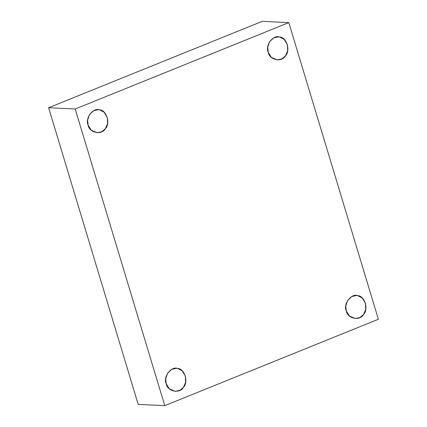 <?xml version="1.0" encoding="UTF-8"?>
<svg xmlns="http://www.w3.org/2000/svg" width="427" height="427" viewBox="0 0 427 427"><rect width="100%" height="100%" fill="white"/><g stroke="black" fill="none" stroke-linecap="round" stroke-linejoin="round"><path stroke-width="0.64" d="M268.204 52.281L271.337 57.389L277.235 59.929L282.028 58.819L285.412 55.878L287.638 50.92L287.36 44.531L284.142 39.337L279.733 37.058L278.329 36.877L273.675 37.918L269.586 41.745L267.724 47.237L268.204 52.281C264.868 45.492 273.333 34.309 279.733 37.058C286.597 37.08 290.771 50.909 285.412 55.878C281.889 62.641 269.245 59.993 268.204 52.281M346.292 310.904L349.419 316.017L355.323 318.558L360.11 317.448L363.5 314.507L365.72 309.543L365.448 303.159L362.224 297.961L357.815 295.687L356.417 295.505L351.763 296.546L347.674 300.373L345.811 305.86L346.292 310.904C342.95 304.12 351.421 292.933 357.815 295.687C364.679 295.708 368.859 309.538 363.5 314.507C359.972 321.269 347.327 318.622 346.292 310.904M166.204 383.729L169.338 388.837L175.241 391.383L180.029 390.267L183.418 387.326L185.638 382.368L185.366 375.979L182.142 370.785L177.733 368.506L176.33 368.33L171.681 369.371L167.592 373.198L165.724 378.685L166.204 383.729C162.868 376.94 171.334 365.758 177.733 368.506C184.597 368.533 188.771 382.362 183.418 387.326C179.89 394.089 167.245 391.447 166.204 383.729M88.122 125.1L91.25 130.214L97.153 132.754L101.946 131.639L105.33 128.703L107.556 123.739L107.278 117.356L104.06 112.157L99.651 109.878L98.247 109.702L93.593 110.742L89.505 114.569L87.642 120.056L88.122 125.1C84.781 118.316 93.251 107.129 99.651 109.878C106.515 109.904 110.689 123.734 105.33 128.703C101.807 135.466 89.163 132.818 88.122 125.1M262.237 21.35L288.807 22.61L378.37 319.268L288.807 22.61L262.237 21.35L48.63 107.732L138.193 404.39L164.763 405.65L75.195 108.992L48.63 107.732L75.195 108.992L288.807 22.61L75.195 108.992L164.763 405.65L378.37 319.268L164.763 405.65L138.193 404.39L48.63 107.732L262.237 21.35"/></g></svg>

